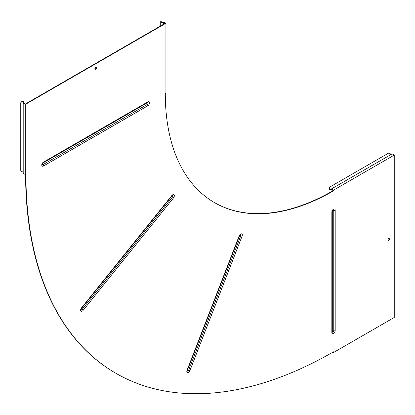 <?xml version="1.0" encoding="UTF-8"?>
<svg xmlns="http://www.w3.org/2000/svg" width="415" height="415" viewBox="0 0 415 415"><rect width="100%" height="100%" fill="white"/><g stroke="black" fill="none" stroke-linecap="round" stroke-linejoin="round"><path stroke-width="0.62" d="M95.611 69.264A1.089 0.628 120 0 0 96.322 68.304A1.089 0.628 120 0 0 96.156 67.432A1.089 0.628 120 0 0 95.611 67.489A1.089 0.628 120 0 0 94.9 68.449A1.089 0.628 120 0 0 95.066 69.321A1.089 0.628 120 0 0 95.611 69.264M95.958 67.386A1.089 0.628 -60 0 1 95.274 69.072A1.089 0.628 -60 0 1 94.926 69.175M388.653 240.394A1.089 0.628 120 0 0 389.363 239.434A1.089 0.628 120 0 0 389.197 238.563A1.089 0.628 120 0 0 388.653 238.62A1.089 0.628 120 0 0 387.942 239.579A1.089 0.628 120 0 0 388.108 240.451A1.089 0.628 120 0 0 388.653 240.394M389 238.511A1.089 0.628 -60 0 1 388.315 240.202A1.089 0.628 -60 0 1 387.968 240.306M22.732 101.722A1.982 1.619 180 0 0 20.75 103.34L20.75 103.065A1.982 1.619 -0 0 1 22.732 101.452L23.204 101.722L23.204 103.231L25.305 104.445L165.917 23.261L165.917 93.391L165.305 93.749A237.888 137.344 -60 0 0 214.571 202.65A237.888 137.344 -60 0 0 333.515 190.869L333.178 190.672A237.888 137.344 -60 0 1 214.405 202.551M333.178 190.672L331.554 189.411L330.112 190.246L329.635 189.422A1.982 1.619 -120 0 1 330.044 186.9L330.283 186.766A1.982 1.619 60 0 0 329.873 189.287L329.635 189.422M25.585 174.414A435.008 251.153 120 0 0 115.676 373.163A435.008 251.153 120 0 0 115.847 373.261M163.624 24.2L163.624 22.322L165.248 23.261L25.305 104.056L23.681 103.117L23.681 101.452L22.732 101.452M25.305 104.445L25.305 174.575L25.917 174.222A435.008 251.153 120 0 0 116.013 373.36A435.008 251.153 120 0 0 333.515 351.816L333.515 352.527L394.25 317.459L394.25 155.091L333.515 190.153L333.515 190.869M147.491 102.63A1.053 0.607 -60 0 1 147.501 102.63L147.501 102.63A1.053 0.607 -60 0 1 148.02 103.278A1.053 0.607 -60 0 1 147.284 104.435L42.942 164.677A1.053 0.607 -60 0 1 42.231 164.475L43.113 162.893A1.582 0.913 -120 0 0 43.44 162.172A2.371 1.37 120 0 0 41.765 165.071A2.371 1.37 120 0 0 43.44 166.042L147.782 105.799A2.371 1.37 120 0 0 149.457 102.894A2.371 1.37 120 0 0 147.782 101.929L43.44 162.172M171.826 195.538A1.582 0.337 38.8 0 1 171.94 195.885L172.381 195.496A1.053 0.607 -60 0 1 172.91 195.916A1.053 0.607 -60 0 1 172.541 196.975L82.175 309.382A1.053 0.607 -60 0 1 81.091 309.517L81.579 308.298A1.582 0.337 -141.2 0 0 81.465 307.951A2.371 1.37 120 0 0 80.852 310.949A2.371 1.37 120 0 0 83.14 310.337L173.501 197.924A2.371 1.37 120 0 0 174.118 194.925A2.371 1.37 120 0 0 171.826 195.538L81.465 307.951M239.196 235.85A1.582 0.332 21.2 0 0 239.554 235.777L240.368 234.745A1.053 0.607 -60 0 1 240.793 235.751L188.623 370.216A1.053 0.607 -60 0 1 187.896 371.062A1.053 0.607 -60 0 1 187.269 370.818L187.383 370.242A1.582 0.332 -158.8 0 1 187.025 370.315A2.371 1.37 120 0 0 187.637 372.603A2.371 1.37 120 0 0 189.93 370.574L242.101 236.109A2.371 1.37 120 0 0 241.489 233.821A2.371 1.37 120 0 0 239.196 235.85L187.025 370.315M331.839 212.065A1.582 0.913 0 0 0 332.301 211.417L333.235 209.866A1.053 0.607 -60 0 1 333.764 210.379L333.764 330.864A1.053 0.607 -60 0 1 333.126 332.083A1.053 0.607 -60 0 1 332.306 331.953L332.306 331.953A1.053 0.607 -60 0 1 332.301 331.943L332.301 331.901A1.582 0.913 180 0 1 331.839 332.55A2.371 1.37 120 0 0 333.515 333.515A2.371 1.37 120 0 0 335.19 330.615L335.19 210.13A2.371 1.37 120 0 0 333.515 209.165A2.371 1.37 120 0 0 331.839 212.065L331.839 332.55M332.897 352.169L333.515 352.527M394.25 155.091L392.149 153.877L331.414 188.944L333.515 190.153M329.873 189.287L330.112 189.697L331.414 188.944M330.044 186.9L388.217 153.317A1.982 1.619 60 0 1 390.608 154.219L390.847 154.634M23.204 103.231L23.204 173.361L25.305 174.575M20.75 103.34L20.75 170.238A1.982 1.619 180 0 0 22.732 171.857L23.204 171.857M161.207 21.819L160.73 21.819L160.73 21.409L161.207 21.409L161.207 22.047L163.821 22.047L165.917 23.261M163.458 22.047L163.624 22.322M163.458 22.322L160.73 22.322L160.73 25.865M160.73 21.819L160.73 22.322M42.548 163.494A1.266 0.731 60 0 0 42.942 164.677A1.582 0.913 60 0 1 43.44 166.042M147.782 105.799A1.582 0.913 -120 0 0 147.284 104.435A1.266 0.731 60 0 1 146.993 102.92M147.782 101.929A1.582 0.913 60 0 1 147.455 102.655A1.582 0.913 60 0 1 147.284 102.718M42.942 162.955A1.582 0.913 -120 0 0 43.113 162.893L147.501 102.63M81.382 308.584A1.266 0.27 38.8 0 0 82.175 309.382A1.582 0.337 38.8 0 1 83.14 310.337M173.501 197.924A1.582 0.337 -141.2 0 0 172.541 196.975A1.266 0.27 38.8 0 1 171.727 196.15M81.433 308.324A1.582 0.337 -141.2 0 0 81.579 308.298L171.94 195.885M187.507 369.921A1.266 0.27 21.2 0 1 188.623 370.216A1.582 0.332 21.2 0 0 189.93 370.574M242.101 236.109A1.582 0.332 -158.8 0 1 240.793 235.751A1.266 0.27 21.2 0 0 239.704 235.461M187.336 370.097A1.582 0.332 -158.8 0 1 187.383 370.242L239.554 235.777M332.301 331.367A1.266 0.731 0 0 1 333.764 330.864A1.582 0.913 0 0 0 335.19 330.615M335.19 210.13A1.582 0.913 180 0 1 333.764 210.379A1.266 0.731 0 0 0 332.545 210.628M332.27 331.725A1.582 0.913 180 0 1 332.301 331.901L332.301 211.417M331.237 189.048L331.471 189.458M330.309 189.582L330.542 189.997M23.204 103.024L23.681 103.024M23.204 101.95L23.681 101.95M22.809 101.722L22.809 101.452M161.601 22.047L161.601 22.322M161.207 21.772L160.73 21.772M115.676 373.163L116.013 373.36M42.807 163.007A1.266 1.266 0 0 0 42.231 164.475M333.24 209.86L333.235 209.866A1.266 1.266 0 0 0 332.249 211.1"/></g></svg>
